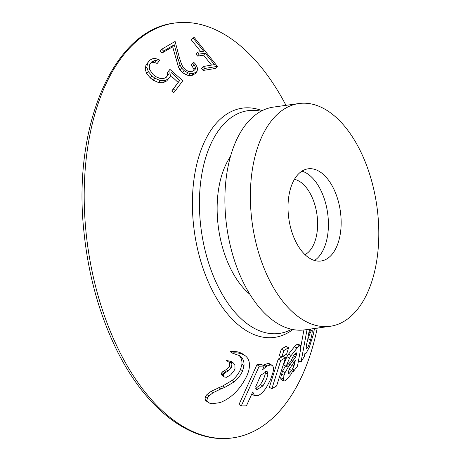 <?xml version="1.0" encoding="UTF-8"?>
<svg xmlns="http://www.w3.org/2000/svg" width="461" height="461" viewBox="0 0 461 461"><rect width="100%" height="100%" fill="white"/><g stroke="black" fill="none" stroke-linecap="round" stroke-linejoin="round"><path stroke-width="0.69" d="M288.252 373.6L289.001 373.583L291.738 370.448L294.037 365.792L295.461 359.96L289.583 368.719L288.868 370.223L288.402 373.767M294.47 354.526L296.498 352.844L296.625 354.261L295.732 356.872L288.194 367.215L285.077 372.615L284.051 375.381L283.348 379.04L283.498 380.555L283.959 381.045L285.739 380.584L290.839 374.597L293.674 369.382L293.473 371.399L297.489 366.109L300.756 348.51L300.618 345.352L299.673 345.658L297.172 347.974L291.173 355.483L289.543 358.036L286.102 366.42L290.782 361.545L293.213 356.14L294.412 354.59M300.607 345.37L297.829 344.16L296.919 344.436L294.446 346.712L288.517 354.152L286.903 356.693L283.48 365.06L286.102 366.42M292.839 371.117L293.473 371.399M285.538 365.884L282.443 371.261L280.714 377.692L280.858 379.213L281.325 379.708L283.959 381.04M291.15 360.208L292.925 361.049M295.265 353.639L296.625 354.261M317.231 328.111A209.432 117.117 -98 0 1 232.868 437.858A209.432 117.117 -98 0 1 87.792 246.727A209.432 117.117 -98 0 1 174.679 23.05A209.432 117.117 -98 0 1 285.981 105.344M229.791 362.185L229.469 366.374L226.242 369.636L223.084 371.341L221.874 372.546L221.418 373.75L221.718 375.012L224.242 376.954L226.403 377.3L230.69 374.879L234.136 370.558L234.995 368.696L234.88 364.68L233.22 362.905L228.443 361.879L230.898 362.755M231.278 361.487L233.496 363.095L231.278 361.487L226.547 360.49L228.443 361.879M303.926 329.972L300.97 345.934M288.609 347.755L286.033 346.361L281.337 349.127L279.337 355.506L281.85 356.935L286.609 354.134L288.609 347.755L283.849 350.556L281.85 356.935M285.474 357.736L282.904 356.341L278.208 359.107L269.362 387.298L271.881 388.727L276.629 385.926L285.474 357.736L280.72 360.537L271.881 388.727M262.418 369.837L264.107 366.08L261.802 364.593L256.944 364.703L239.017 404.47L241.264 405.968L246.439 405.853L252.703 391.954M252.778 391.948L254.541 395.688L258.621 395.359C261.525 393.757 264.234 390.911 266.752 386.808L270.509 379.628L272.849 372.805C273.863 368.973 273.592 366.466 272.036 365.285L269.627 363.815L267.974 363.51L264.637 364.478L263.081 365.417M251.804 393.953L254.299 395.555M238.55 354.976L239.766 356.215C241.403 358.191 242.129 360.83 241.95 364.138L240.538 369.445C238.521 373.836 235.686 377.513 232.039 380.469L222.911 385.897M231.969 352.97L230.102 351.599C235.536 351.023 239.979 351.979 243.431 354.463L245.448 355.915C241.956 353.408 237.461 352.423 231.969 352.97L239.628 355.685L241.754 357.655C243.42 359.638 244.174 362.283 244.013 365.602L242.619 370.915C240.59 375.323 237.743 378.994 234.09 381.933L224.91 387.338M218.768 387.54L220.744 388.975L224.899 387.344L222.894 385.903L211.282 391.245L206.954 394.547L205.502 396.408L204.989 399.324L206.914 400.73L205.139 399.71L205.963 400.776L209.68 403.179L212.331 403.715L220.099 402.609C231.56 398.085 240.579 388.963 247.159 375.231L248.565 371.353C250.415 364.173 249.378 359.027 245.448 355.915L243.431 354.463M196.991 71.501L195.383 73.501L191.661 75.667L188.457 75.495L186.158 74.751L182.596 72.677L179.951 69.974L178.372 66.77L172.662 46.763L161.961 53.061L160.157 51.211L161.765 49.212L163.569 51.067L174.27 44.769L177.767 57.965L179.98 64.776L181.559 67.98L184.198 70.683L187.765 72.757L190.065 73.501L193.268 73.674L196.991 71.501L197.567 69.133L197.193 67.271L195.476 64.108L193.885 62.471L192.612 63.18L194.069 64.673L195.579 67.542L195.089 69.709L191.58 71.755L188.641 71.582L185.431 69.703L183.086 67.306L181.553 64.281L179.358 57.613L175.117 41.432L161.765 49.212M195.579 67.542L193.972 69.542L192.462 66.672L191.004 65.174L192.612 63.18M217.373 66.372L215.742 68.395L203.14 70.458L201.59 68.516L203.203 66.517L204.753 68.459L217.373 66.372L194.398 37.664L192.969 37.854L203.681 51.229L197.671 52.151L199.221 54.093L205.237 53.171L214.394 64.615L203.203 66.517M211.49 65.03L203.612 55.187L197.608 56.104L196.052 54.162L197.671 52.151M200.777 51.649L191.344 39.871L192.969 37.854M168.398 78.871L166.778 80.882L163.079 82.761L158.509 82.554L153.311 80.214L150.332 77.955L146.656 73.576L145.203 69.225L145.964 65.087L149.756 60.155L147.583 63.076L146.829 67.214L148.281 71.559L151.957 75.932L154.942 78.191L160.134 80.537L164.698 80.75L168.398 78.871L170.553 75.979L171.14 72.51L179.755 80.41L173.348 89.019L175.439 90.604L182.798 80.715L169.919 69.381L169.031 70.579L169.106 73.524L166.352 77.229L164.024 78.358L161.759 78.693L159.183 78.116L155.939 76.676L153.144 74.561L149.698 69.726L149.26 67.041L149.716 64.609L151.807 61.797L154.107 60.737L156.031 60.46L158.809 61.457L159.829 60.08L155.651 58.564L153.386 58.403L149.756 60.155M158.809 61.457L157.195 63.457L154.418 62.46L152.487 62.742L154.107 60.737M166.156 77.321L167.487 75.529L167.418 72.584L169.919 69.381M175.439 90.604L173.82 92.621L171.728 91.036L178.142 82.415L171.769 76.566M229.469 366.374L231.422 367.797L228.183 371.047L225.008 372.753L223.792 373.952L223.343 375.156L223.654 376.424L224.242 376.954M230.494 362.496L231.918 363.896L231.422 367.797M306.248 348.303C307.147 349.248 308.616 346.384 310.662 339.711C311.745 335.545 312.276 332.554 312.253 330.721C311.636 329.627 310.207 332.369 307.971 338.939C306.686 343.312 306.116 346.43 306.248 348.303L306.473 348.787M307.078 329.373L301.056 361.902L304.369 356.399L304.923 353.391M203.14 70.458L204.753 68.459M203.612 55.187L205.237 53.171M197.608 56.104L199.221 54.093M172.662 46.763L174.27 44.769M176.165 59.959L177.767 57.965M150.332 77.955L151.957 75.932M153.311 80.214L154.942 78.191M145.203 69.225L146.829 67.214M146.656 73.576L148.281 71.559M145.964 65.087L147.583 63.076M154.418 62.46L156.031 60.46M167.487 75.529L169.106 73.524M167.418 72.584L169.031 70.579M171.728 91.036L173.348 89.019M178.142 82.415L179.755 80.41M163.079 82.761L164.698 80.75M158.509 82.554L160.134 80.537M205.502 396.408L207.415 397.808L206.914 400.73M220.744 388.975L213.213 392.657L208.873 395.947L207.415 397.808M281.337 349.127L283.849 350.556M278.208 359.107L280.72 360.537M255.757 388.519L260.413 384.532C263.145 380.434 264.821 376.499 265.45 372.719L265.501 371.214M255.746 386.635L256.575 389.822L262.805 386.013C265.559 381.898 267.242 377.957 267.847 374.194L267.092 371.336L260.811 375.116L255.746 386.635M264.107 366.08L259.186 366.195L241.264 405.968M272.036 365.285L270.359 364.991L266.982 365.965L262.493 369.831M311.59 330.514L312.253 330.721L312.074 330.18M314.558 328.295L313.238 334.726L309.412 347.018L306.277 352.976L305.804 353.529L304.975 353.31L305.24 353.789L304.877 353.662M310.806 329.016L308.409 335.32M308.357 335.406L309.504 329.194M298.221 360.784L301.056 361.902M161.961 53.061L163.569 51.067M192.462 66.672L194.069 64.673M191.661 75.667L193.268 73.674M188.457 75.495L190.065 73.501M186.158 74.751L187.765 72.757M182.596 72.677L184.198 70.683M179.951 69.974L181.559 67.98M178.372 66.77L179.98 64.776M291.669 329.298A112.472 62.898 -98 0 1 279.464 333.412A112.472 62.898 -98 0 1 201.348 230.794A112.472 62.898 -98 0 1 248.214 110.646A112.472 62.898 -98 0 1 261.076 111.239M294.435 179.341A38.782 21.69 -98 0 1 315.174 205.952A38.782 21.69 -98 0 1 304.998 254.645M338.218 200.938A46.544 26.023 -98 0 1 321.046 261.001A46.544 26.023 -98 0 1 288.811 218.526A46.544 26.023 -98 0 1 308.115 168.818A46.544 26.023 -98 0 1 338.218 200.938M371.704 181.156A112.472 62.898 -98 0 1 330.209 326.29A112.472 62.898 -98 0 1 252.3 223.648A112.472 62.898 -98 0 1 298.959 103.523A112.472 62.898 -98 0 1 371.704 181.156M330.209 326.29L304.733 329.869A112.472 62.898 -98 0 1 226.824 227.221A112.472 62.898 -98 0 1 273.482 107.096L298.959 103.523M207.064 401.122L207.905 402.194L205.963 400.776M256.944 364.703L259.186 366.195M288.517 354.152L291.173 355.483M286.903 356.693L289.543 358.036M296.919 344.436L299.673 345.658M294.446 346.712L297.172 347.974M280.714 377.692L283.348 379.04M280.858 379.213L283.498 380.555M282.443 371.261L285.077 372.615M281.417 374.027L284.051 375.381M288.511 363.965L290.044 364.72M286.269 366.253L288.194 367.215M292.049 357.229L294.775 358.497M294.919 354.019L296.527 354.751M293 355.621L295.732 356.872M289.018 369.186L291.738 370.448M292.124 364.922L294.037 365.792M294.02 362.352L294.896 362.749M292.873 329.546A115.734 64.719 -98 0 1 194.386 231.774A115.734 64.719 -98 0 1 262.165 110.669M229.981 362.484L231.918 363.896M223.084 371.341L225.008 372.753M221.874 372.546L223.792 373.952M224.524 370.552L226.455 371.964M226.242 369.636L228.183 371.047M307.741 338.76L310.662 339.711M221.418 373.75L223.343 375.156M221.718 375.012L223.654 376.424M240.538 369.445L242.619 370.915M232.039 380.469L234.09 381.933M239.766 356.215L241.754 357.655M241.95 364.138L244.013 365.602M206.954 394.547L208.873 395.947M211.282 391.245L213.213 392.657M230.494 156.486A81.447 45.547 82 0 0 222.271 246.502A81.447 45.547 82 0 0 249.816 294.216M314.477 260.465A46.544 26.023 82 0 0 325.483 202.725A46.544 26.023 82 0 0 301.949 171.14M260.413 384.532L262.805 386.013M265.45 372.719L267.847 374.194M263.548 365.095L265.876 366.581M264.637 364.478L266.982 365.965M267.974 363.51L270.359 364.991M288.16 373.174L289.001 373.583M232.868 437.858C189.632 444.485 142.801 406.688 114.017 344.338C98.107 310.063 88.08 272.532 83.942 231.745C72.4 126.752 113.072 29.694 174.679 23.05M239.207 355.391L239.616 355.685"/></g></svg>
